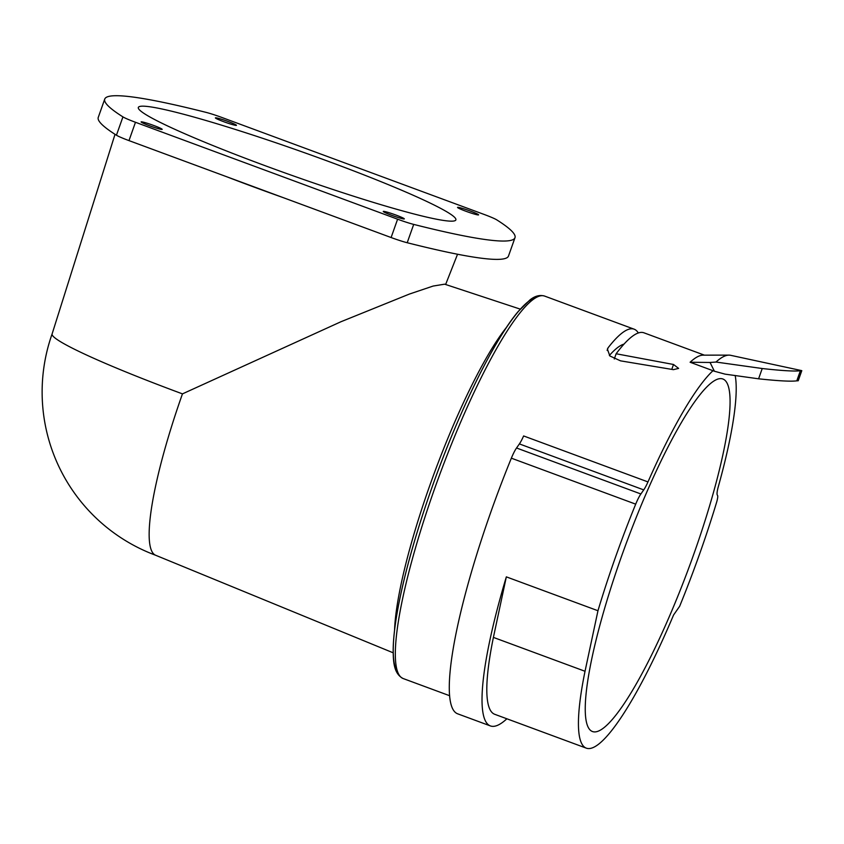 <?xml version="1.0" encoding="UTF-8"?>
<svg xmlns="http://www.w3.org/2000/svg" width="844" height="844" viewBox="0 0 844 844"><rect width="100%" height="100%" fill="white"/><g stroke="black" fill="none" stroke-linecap="round" stroke-linejoin="round"><path stroke-width="1.27" d="M801.737 370.632L801.083 370.706A223.375 39.942 110.3 0 0 800.376 370.738C794.921 371.476 782.198 370.738 762.227 368.522L715.965 362.044A212.91 38.064 -69.7 0 1 728.984 355.124A212.91 38.064 -69.7 0 1 730.566 355.292L801.737 370.632M735.177 375.496A203.889 36.45 -69.7 0 1 718.286 486.777A14.179 2.532 -69.7 0 0 717.379 495.164L717.495 495.301A10.634 1.899 -69.7 0 1 716.524 502.591A218.079 38.993 -69.7 0 1 679.642 606.308L673.575 614.991A205.662 36.767 -69.7 0 1 586.337 748.164A205.662 36.767 -69.7 0 1 585.029 671.275L597.963 610.739A218.079 38.993 -69.7 0 1 635.701 504.153A17.735 3.165 -69.7 0 1 640.881 493.972L643.729 489.889A17.735 3.165 -69.7 0 0 647.97 481.924A203.889 36.45 -69.7 0 1 712.98 370.706L690.107 362.245L710.057 362.477L714.404 371.233L725.091 374.145L758.587 378.808C778.558 380.939 791.303 381.615 796.799 380.834A212.635 38.022 110.3 0 1 797.506 380.802L798.224 380.76L801.8 370.653M638.307 332.979A203.889 36.45 110.3 0 0 634.129 329.181A203.889 36.45 110.3 0 0 608.081 347.802L607.395 349.047L609.843 355.957L620.562 360.852L673.396 369.651L678.618 368.406L673.512 364.481L616.131 353.763A203.889 36.45 -69.7 0 1 643.951 332.81L704.371 355.145M690.107 362.245A203.889 36.45 -69.7 0 1 703.084 355.155L728.984 355.124M595.104 731.906A187.938 33.602 -69.7 0 1 592.488 731.537A187.938 33.602 -69.7 0 1 626.142 543.61A187.938 33.602 -69.7 0 1 722.844 378.988A187.938 33.602 -69.7 0 1 691.669 560.099A187.938 33.602 -69.7 0 1 595.104 731.906M624.011 344.109A187.938 33.602 110.3 0 0 609.389 355.482M614.284 358.974L616.131 353.763M714.404 371.233L712.98 370.706M710.057 362.477L715.965 362.044M264.436 165.445A168.431 12.787 -160.5 0 1 138.321 107.473A168.431 12.787 -160.5 0 1 301.371 151.614A168.431 12.787 -160.5 0 1 455.865 219.915A168.431 12.787 -160.5 0 1 264.436 165.445M391.637 215.283A11.172 0.844 -160.5 0 1 383.271 211.443A11.172 0.844 -160.5 0 1 394.085 214.376A11.172 0.844 -160.5 0 1 404.329 218.902A11.172 0.844 -160.5 0 1 391.637 215.283M223.765 121.715A11.172 0.844 -160.5 0 1 215.399 117.875A11.172 0.844 -160.5 0 1 226.213 120.808A11.172 0.844 -160.5 0 1 236.457 125.334A11.172 0.844 -160.5 0 1 223.765 121.715M149.483 125.745A11.172 0.844 -160.5 0 1 141.127 121.905A11.172 0.844 -160.5 0 1 151.941 124.838A11.172 0.844 -160.5 0 1 162.185 129.364A11.172 0.844 -160.5 0 1 149.483 125.745M465.909 211.253A11.172 0.844 -160.5 0 1 457.543 207.413A11.172 0.844 -160.5 0 1 468.357 210.335A11.172 0.844 -160.5 0 1 478.601 214.872A11.172 0.844 -160.5 0 1 465.909 211.253M586.337 748.164L494.711 714.288A205.662 36.767 -69.7 0 1 493.402 637.399L585.029 671.275M493.402 637.399L506.337 576.863L597.963 610.739M506.875 718.782A218.079 38.993 -69.7 0 1 490.406 725.924A218.079 38.993 -69.7 0 1 506.337 576.863M490.406 725.924L457.68 713.824A218.079 38.993 -69.7 0 1 511.358 458.176A17.735 3.165 -69.7 0 1 516.539 447.995L519.387 443.912A17.735 3.165 -69.7 0 0 523.618 435.947L647.97 481.924M393.177 652.802L155.665 555.268A174.107 31.133 -69.7 0 1 182.462 393.874A174.107 13.209 -160.5 0 1 52.106 333.95A174.107 13.209 -160.5 0 1 52.117 333.918M520.252 309.126L444.651 284.175L433.141 286.053L409.393 294.06L340.849 321.786L182.462 393.874M206.031 112.368A17.735 1.35 -160.5 0 1 222.13 117.569L484.256 214.492A17.735 1.35 -160.5 0 1 496.799 219.894A443.248 33.644 -160.5 0 1 514.988 237.691A443.248 33.644 -160.5 0 1 413.697 224.398A17.735 1.35 -160.5 0 1 397.598 219.197L135.473 122.275A17.735 1.35 -160.5 0 1 122.929 116.883A443.248 33.644 -160.5 0 1 104.74 99.075A443.248 33.644 -160.5 0 1 206.031 112.368M514.988 237.691L508.499 256.027A443.248 33.644 -160.5 0 1 407.209 242.734A17.735 1.35 -160.5 0 1 391.11 237.533L128.984 140.61A17.735 1.35 -160.5 0 1 116.44 135.219A443.248 33.644 -160.5 0 1 98.252 117.411L104.74 99.075M797.506 380.802L801.083 370.706M607.142 350.45L608.081 347.802M634.129 329.181L544.602 296.075A203.889 36.45 110.3 0 0 434.343 489.457A203.889 36.45 110.3 0 0 403.179 678.544C393.536 673.649 393.283 661.147 393.167 649.774C393.378 634.677 396.174 614.991 401.554 590.716C408.528 559.561 418.571 525.401 431.685 488.233A200.956 35.933 110.3 0 0 397.798 672.235M671.782 369.356L673.512 364.481M758.587 378.808L762.227 368.522M796.799 380.834L800.376 370.738M635.701 504.153L511.358 458.176M640.881 493.972L516.539 447.995M643.729 489.889L519.387 443.912M506.643 327.145A183.528 32.81 110.3 0 0 429.607 486.028A183.528 32.81 110.3 0 0 394.559 630.257M283.151 197.612A181.787 13.799 -160.5 0 1 254.213 187.125A181.787 13.799 -160.5 0 1 226.297 176.586M407.209 242.734L413.697 224.398M391.11 237.533L397.598 219.197M128.984 140.61L135.473 122.275M116.44 135.219L122.929 116.883M536.404 297.373A200.956 35.933 110.3 0 0 431.685 488.233C458.165 413.032 493.729 340.174 518.29 311.404L529.958 299.915C534.906 295.97 539.78 294.693 544.602 296.075M449.63 695.72L403.179 678.544M115.027 134.312L52.106 333.95A174.107 174.107 0 0 0 155.76 555.299M445.621 284.502L457.553 254.234"/></g></svg>
